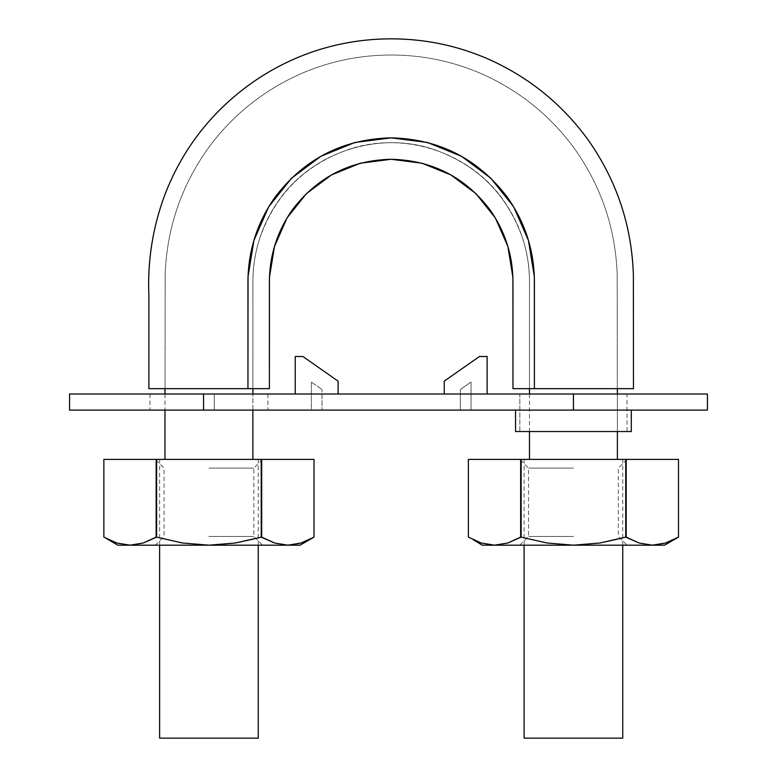 <?xml version="1.0" encoding="UTF-8"?>
<svg xmlns="http://www.w3.org/2000/svg" width="777" height="777" viewBox="0 0 777 777"><rect width="100%" height="100%" fill="white"/><g stroke="black" fill="none" stroke-linecap="round" stroke-linejoin="round"><path stroke-width="0.58" stroke-dasharray="3.88 2.91" d="M633.469 388.655L534.411 388.655L534.333 276.544L528.428 240.365L513.665 206.799L490.831 178.205L461.46 156.274L427.525 142.482L391.181 137.85L354.836 142.482L320.901 156.274L291.53 178.205L268.696 206.799L253.933 240.365L248.028 276.544L247.95 388.655L269.396 388.655L148.893 388.655M208.032 388.655L214.238 388.655M226.631 388.655L232.692 388.655M238.248 388.655L247.766 388.655M252.884 388.655L169.328 388.655C163.646 388.655 163.646 388.655 169.328 388.655C163.646 388.655 163.646 388.655 169.328 388.655L252.884 388.655L252.884 281.021C253.205 251.194 262.004 224.097 279.293 199.728C312.995 152.02 378.584 130.653 433.916 149.495C477.69 164.947 507.264 194.551 522.63 238.306C527.156 252.302 529.438 266.54 529.477 281.021L529.477 388.655L617.297 388.655L529.477 388.655L529.477 281.021C529.438 266.54 527.156 252.302 522.63 238.306C507.264 194.551 477.69 164.947 433.916 149.495C378.584 130.653 312.995 152.02 279.293 199.728C262.004 224.097 253.205 251.194 252.884 281.021L252.884 388.655L164.977 388.655L252.884 388.655L252.884 281.021C252.923 266.54 255.206 252.302 259.732 238.306C275.097 194.551 304.671 164.947 348.446 149.495C403.778 130.653 469.357 152.02 503.069 199.728C520.357 224.097 529.156 251.194 529.477 281.021L529.477 388.655L613.034 388.655C618.715 388.655 618.715 388.655 613.034 388.655C618.715 388.655 618.715 388.655 613.034 388.655L529.477 388.655M247.95 388.655L148.893 388.655L247.95 388.655L247.95 281.021C248.281 250.126 257.401 222.067 275.311 196.834C304.526 158.683 343.152 139.025 391.181 137.85C439.209 139.025 477.836 158.683 507.051 196.834C524.961 222.067 534.081 250.126 534.411 281.021L534.411 388.655L512.966 388.655L544.803 388.655M569.055 388.655L575.252 388.655M512.966 286.198L512.966 281.021C512.674 254.769 504.924 230.905 489.704 209.431C464.86 177.001 432.022 160.285 391.181 159.275C350.34 160.285 317.502 177.001 292.657 209.431C277.438 230.905 269.687 254.769 269.396 281.021L269.396 282.886M269.454 277.243L274.485 246.464L287.131 217.745M306.4 193.648L331.42 174.961M360.275 163.219L391.181 159.275L422.086 163.219M450.942 174.961L475.961 193.648M507.876 246.464L512.907 277.243M534.411 388.655L633.469 388.655L534.411 388.655M258.246 459.411L159.615 459.411L258.246 459.411L159.615 459.411L258.246 459.411L258.246 545.182M252.884 410.101L252.884 394.017L252.884 410.101M622.746 459.411L524.116 459.411L622.746 459.411L524.116 459.411L622.746 459.411L622.746 545.182M617.385 431.536L617.385 394.017L617.385 431.536M524.116 738.15L622.746 738.15L524.116 738.15M573.436 459.411L627.039 459.411L573.436 459.411M159.615 738.15L258.246 738.15L159.615 738.15M208.926 459.411L155.322 459.411L208.926 459.411M707.439 410.101L69.561 410.101L267.89 410.101L214.287 410.101L214.287 394.017L267.89 394.017L69.561 394.017L214.287 394.017L203.564 394.017L203.564 410.101L595.59 410.101L573.436 410.101L573.436 394.017L203.564 394.017L593.949 394.017L573.436 394.017L573.436 410.101L707.439 410.101M322.028 410.101L311.315 410.101L322.028 410.101L322.028 389.52L322.028 410.101L322.028 389.52L322.028 410.101L311.315 410.101L311.315 382.012L322.028 389.52L311.315 382.012L322.028 389.52L311.315 382.012L311.315 410.101L311.315 382.012L311.315 410.101L322.028 410.101M631.322 410.101L515.539 410.101L631.322 410.101M471.047 410.101L460.324 410.101L471.047 410.101L471.047 382.012L460.324 389.52L460.324 410.101L471.047 410.101L471.047 382.012L460.324 389.52L460.324 410.101L471.047 410.101L471.047 382.012L460.324 389.52L460.324 410.101L460.324 389.52L471.047 382.012L471.047 410.101M707.439 394.017L573.436 394.017L707.439 394.017M295.231 394.017L338.112 394.017L295.231 394.017M519.832 431.536L627.039 431.536L622.96 431.536L627.039 431.536L627.039 394.017L519.832 394.017L519.832 431.536L523.912 431.536L519.832 431.536L519.832 394.017M444.25 394.017L487.13 394.017L444.25 394.017M203.564 410.101L203.564 394.017L203.564 410.101L149.961 410.101L203.564 410.101L203.564 394.017L149.961 394.017L203.564 394.017L149.961 394.017L203.564 394.017L203.564 410.101L203.564 394.017L214.287 394.017L214.287 410.101L203.564 410.101M631.322 431.536L515.539 431.536L631.322 431.536M622.96 431.536L593.949 431.536L622.96 431.536M214.287 394.017L267.89 394.017L214.287 394.017L267.89 394.017L214.287 394.017L214.287 410.101L267.89 410.101L214.287 410.101L214.287 394.017M487.13 356.497L487.13 394.017L487.13 356.497L479.467 356.497L487.13 356.497M338.112 381.148L338.112 394.017L338.112 381.148L302.894 356.497L338.112 381.148M295.231 356.497L302.894 356.497L295.231 356.497M287.16 545.172L130.012 545.182L143.23 543.006L156.158 537.13L182.459 543.006L208.926 545.182L235.421 542.997L261.703 537.13L261.218 459.411L313.995 459.411L261.703 459.411L261.703 537.13L261.218 459.411L156.158 459.411L261.218 459.411L261.218 537.13M289.656 545.133L301.049 543.016M156.158 537.13L156.158 459.411L103.865 459.411L103.865 537.13L103.865 459.411L156.158 459.411L156.158 537.13L156.633 459.411L156.633 537.13L182.459 543.006L208.926 545.182L287.849 545.182L301.068 543.006L313.995 537.13L313.995 459.411L313.995 537.13M258.246 537.966L235.421 542.997L208.926 545.182L117.803 545.182L130.012 545.182L143.23 543.006M106.779 538.733L107.362 539.034M108.741 539.724L116.803 543.016L130.012 545.182M208.926 536.47L253.826 536.47L208.926 536.47M208.926 468.113L253.826 468.113L208.926 468.113M261.703 537.13L274.64 543.016M103.865 537.13L116.803 543.016M651.67 545.172L494.512 545.182L507.74 543.006L520.658 537.13L546.959 543.006L573.436 545.182L599.922 542.997L626.204 537.13L625.718 459.411L678.496 459.411L626.204 459.411L626.204 537.13L625.718 459.411L520.658 459.411L625.718 459.411L625.718 537.13M654.166 545.133L665.559 543.016L678.496 537.13L678.496 459.411L678.496 537.13M665.656 542.977L652.35 545.182L573.436 545.182L546.959 543.006L521.144 537.13L521.144 459.411L521.144 537.13L520.658 459.411L468.366 459.411L520.658 459.411L520.658 537.13M622.746 537.966L599.922 542.997L573.436 545.182L627.039 545.182L482.303 545.182L494.512 545.182L507.74 543.006M468.366 537.13L468.366 459.411L468.366 537.13L481.313 543.016L494.512 545.182M473.242 539.724L481.313 543.016M573.436 536.47L528.535 536.47L573.436 536.47M573.436 468.113L528.535 468.113L573.436 468.113M626.204 537.13L639.141 543.016M617.297 388.655L617.181 273.854C615.326 227.797 601.039 185.975 574.329 148.407C549.97 115.268 518.987 90.365 481.381 73.698C452.612 61.247 422.542 55.012 391.181 55.012C359.819 55.012 329.749 61.247 300.981 73.698C263.374 90.365 232.391 115.268 208.032 148.407C181.323 185.975 167.036 227.797 165.18 273.854L165.064 388.655L165.18 273.854C167.036 227.797 181.323 185.975 208.032 148.407C232.391 115.268 263.374 90.365 300.981 73.698C329.749 61.247 359.819 55.012 391.181 55.012C422.542 55.012 452.612 61.247 481.381 73.698C518.987 90.365 549.97 115.268 574.329 148.407C601.039 185.975 615.326 227.797 617.181 273.854L617.297 388.655M164.977 394.017L164.977 410.101M529.477 394.017L529.477 431.536M524.116 459.411L524.116 545.182M159.615 459.411L159.615 545.182M149.961 394.017L149.961 410.101M267.89 394.017L267.89 410.101M155.322 545.182L164.034 536.47L164.034 468.113L155.322 459.411M262.529 459.411L253.826 468.113L253.826 536.47L262.529 545.182M519.832 545.182L528.535 536.47L528.535 468.113L519.832 459.411M627.039 459.411L618.327 468.113L618.327 536.47L627.039 545.182"/><path stroke-width="1.17" d="M575.252 388.655L633.469 388.655L633.372 274.242C631.575 224.874 616.433 180.011 587.956 139.656C561.985 104.05 528.894 77.244 488.655 59.237C457.886 45.775 425.689 38.976 392.084 38.85C365.336 38.753 339.277 42.929 313.898 51.389C290.18 59.441 268.22 70.862 248.018 85.674C209.683 113.996 181.944 150.408 164.811 194.881C152.671 227.515 147.358 261.237 148.893 296.076L148.893 388.655L208.032 388.655M214.238 388.655L226.631 388.655M232.692 388.655L238.248 388.655M247.766 388.655L269.396 388.655L269.454 277.243L274.485 246.464L287.034 217.91L306.439 193.609L331.42 174.961L360.275 163.219L391.181 159.275L422.086 163.219L450.942 174.961L475.922 193.609L495.328 217.91L507.876 246.464L512.907 277.243L512.966 388.655L534.411 388.655L534.333 276.544L528.428 240.365L513.665 206.799L490.831 178.205L461.46 156.274L427.525 142.482L391.181 137.85L354.836 142.482L320.901 156.274L291.53 178.205L268.696 206.799L253.933 240.365L248.028 276.544L247.95 388.655L269.396 388.655L269.396 281.021C269.687 254.769 277.438 230.905 292.657 209.431C317.502 177.001 350.34 160.285 391.181 159.275C432.022 160.285 464.86 177.001 489.704 209.431C504.924 230.905 512.674 254.769 512.966 281.021L512.966 388.655L633.469 388.655L534.411 388.655L534.411 281.021C534.081 250.126 524.961 222.067 507.051 196.834C477.836 158.683 439.209 139.025 391.181 137.85C343.152 139.025 304.526 158.683 275.311 196.834C257.401 222.067 248.281 250.126 247.95 281.021L247.95 388.655L148.893 388.655L247.95 388.655M544.803 388.655L569.055 388.655M269.396 282.886L269.454 277.243M287.131 217.745L306.4 193.648M331.42 174.961L360.275 163.219M422.086 163.219L450.942 174.961M475.961 193.648L495.231 217.745M495.328 217.91L507.876 246.464M512.907 277.243L512.966 286.198M252.884 459.411L252.884 410.101L252.884 459.411M252.884 394.017L252.884 388.655L252.884 394.017M617.385 459.411L617.385 431.536L617.385 459.411M617.385 394.017L617.385 388.655L617.385 394.017M622.746 537.966L599.902 543.006L573.436 545.182L652.35 545.182L639.131 543.006L625.718 537.13L626.204 459.411L520.658 459.411L625.718 459.411L625.718 537.13L639.141 543.016L652.35 545.182L664.558 545.182L678.496 537.13L665.559 543.016L654.166 545.133M622.746 545.182L622.746 738.15L524.116 738.15L622.746 738.15M258.246 537.966L235.402 543.006L208.926 545.182L287.849 545.182L274.621 543.006L261.218 537.13L261.703 459.411L156.158 459.411L261.218 459.411L261.218 537.13L274.64 543.016L287.849 545.182L300.058 545.182L313.995 537.13L301.049 543.016L313.995 537.13L313.995 459.411L261.703 459.411L313.995 459.411L313.995 537.13L301.049 543.016L289.656 545.133M258.246 545.182L258.246 738.15L159.615 738.15L258.246 738.15M203.564 410.101L707.439 410.101L707.439 394.017L573.436 394.017L573.436 410.101L203.564 410.101L203.564 394.017L573.436 394.017L203.564 394.017L203.564 410.101L69.561 410.101L69.561 394.017L203.564 394.017L69.561 394.017L69.561 410.101L203.564 410.101M573.436 410.101L573.436 394.017L707.439 394.017L707.439 410.101L573.436 410.101M631.322 431.536L515.539 431.536L631.322 431.536L631.322 410.101M627.039 394.017L519.832 394.017M519.832 431.536L627.039 431.536M214.287 410.101L267.89 410.101L214.287 410.101M487.13 356.497L487.13 394.017L487.13 356.497L479.467 356.497L487.13 356.497M444.25 381.148L479.467 356.497L444.25 381.148L479.467 356.497L444.25 381.148L444.25 394.017L444.25 381.148M295.231 394.017L295.231 356.497L302.894 356.497L338.112 381.148L338.112 394.017L338.112 381.148L302.894 356.497L295.231 356.497L295.231 394.017M143.23 543.006L156.158 537.13L143.211 543.016L130.012 545.182L116.793 543.006L130.012 545.182L117.803 545.182L208.926 545.182L182.44 542.997L156.633 537.13L143.211 543.016L130.235 545.172M156.158 537.13L156.158 459.411L103.865 459.411L156.158 459.411L156.158 537.13L156.633 459.411L156.633 537.13L182.44 542.997L208.926 545.182L300.058 545.182M261.703 537.13L261.703 459.411L261.703 537.13L274.64 543.016L287.849 545.182L274.621 543.006M116.793 543.006L103.865 537.13L116.793 543.006L130.012 545.182L208.926 545.182L235.402 543.006L261.218 537.13M117.803 545.182L106.779 538.733M107.362 539.034L108.741 539.724M103.865 537.13L103.865 459.411M301.049 543.016L287.849 545.182M507.74 543.006L520.658 537.13L507.721 543.016L494.512 545.182L481.293 543.006L494.512 545.182L482.303 545.182L573.436 545.182L546.94 542.997L521.144 537.13L507.721 543.016L494.745 545.172M520.658 537.13L520.658 459.411L468.366 459.411L520.658 459.411L520.658 537.13L521.144 459.411L521.144 537.13L546.94 542.997L573.436 545.182L664.558 545.182M665.568 543.006L678.496 537.13L678.496 459.411L626.204 459.411L678.496 459.411L678.496 537.13L665.559 543.016L652.35 545.182L639.131 543.006L626.204 537.13L626.204 459.411L626.204 537.13M481.293 543.006L468.366 537.13L481.293 543.006L494.512 545.182L573.436 545.182L599.902 543.006L625.718 537.13M482.303 545.182L473.242 539.724M468.366 537.13L468.366 459.411M639.131 543.006L652.35 545.182M164.977 388.655L164.977 394.017M164.977 410.101L164.977 459.411M529.477 388.655L529.477 394.017M529.477 431.536L529.477 459.411M524.116 545.182L524.116 738.15M159.615 545.182L159.615 738.15M515.539 431.536L515.539 410.101M313.995 537.13L313.995 459.411M678.496 537.13L678.496 459.411"/></g></svg>
